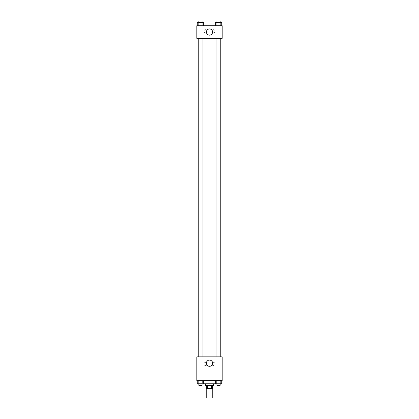 <?xml version="1.0" encoding="UTF-8"?>
<svg xmlns="http://www.w3.org/2000/svg" width="419" height="419" viewBox="0 0 419 419"><rect width="100%" height="100%" fill="white"/><g stroke="black" fill="none" stroke-linecap="round" stroke-linejoin="round"><path stroke-width="0.31" stroke-dasharray="2.1 1.57" d="M212.271 398.05L206.729 398.05M212.271 388.544L206.729 388.544L212.271 388.544M207.468 388.544L206.331 388.544L206.331 385.375L207.468 385.375L207.468 388.544L212.669 388.544L212.669 385.375L211.532 385.375L211.532 388.544M207.468 385.375L206.331 385.375M211.532 385.375L212.669 385.375M205.54 385.375L213.46 385.375M209.5 383.788L205.54 383.788L209.5 383.788M215.361 380.62L221.766 380.62L215.361 380.62L221.766 380.62L215.361 380.62L216.963 380.62L215.361 380.62L215.361 383.788L198.836 383.788L202.037 383.788L202.037 380.62L203.639 380.62L197.234 380.62L203.639 380.62L197.234 380.62L198.836 380.62L198.836 383.788L202.037 383.788L202.037 380.62L203.639 380.62L203.639 383.788M216.628 380.62L202.372 380.62L216.628 380.62L216.628 383.788M196.825 380.62L222.175 380.62L222.175 356.852L196.825 356.852L196.825 380.62M196.825 363.194L196.825 361.209L196.825 363.194M209.5 366.306A3.116 3.116 0 0 0 212.197 361.634A3.116 3.116 0 0 0 206.803 361.634A3.116 3.116 0 0 0 209.5 366.306M222.175 363.194L222.175 361.209L222.175 363.194M205.54 362.398A1.587 1.587 0 0 0 204.168 364.776A1.587 1.587 0 0 0 206.913 364.776A1.587 1.587 0 0 0 205.54 362.398A1.587 1.587 0 0 1 206.913 364.776A1.587 1.587 0 0 1 204.168 364.776A1.587 1.587 0 0 1 205.54 362.398M213.46 362.398A1.587 1.587 0 0 0 212.087 364.776A1.587 1.587 0 0 0 214.832 364.776A1.587 1.587 0 0 0 213.46 362.398A1.587 1.587 0 0 1 214.832 364.776A1.587 1.587 0 0 1 212.087 364.776A1.587 1.587 0 0 1 213.46 362.398M216.979 356.852L220.148 356.852L216.979 356.852L220.148 356.852L216.979 356.852L216.979 38.38L220.148 38.38L216.979 38.38M202.021 356.852L198.852 356.852L202.021 356.852L198.852 356.852L202.021 356.852L202.021 38.38L198.852 38.38L202.021 38.38M220.211 356.852L198.789 356.852L220.211 356.852M220.211 38.38L198.789 38.38L220.211 38.38M220.148 38.38L220.148 356.852M222.175 38.38L196.825 38.38L196.825 25.706L222.175 25.706L222.175 38.38M203.953 31.247A1.587 1.587 0 0 0 205.54 32.834A1.587 1.587 0 0 0 207.122 31.247A1.587 1.587 0 0 0 205.54 29.665A1.587 1.587 0 0 0 203.953 31.247M215.047 31.247A1.587 1.587 0 0 0 213.46 29.665A1.587 1.587 0 0 0 211.878 31.247A1.587 1.587 0 0 0 213.46 32.834A1.587 1.587 0 0 0 215.047 31.247M215.361 25.706L221.766 25.706L215.361 25.706L221.766 25.706L215.361 25.706L221.766 25.706L215.361 25.706L215.361 22.537L221.766 22.537L216.979 22.537L220.148 22.537L220.164 25.706L220.164 22.537L216.963 22.537L216.963 25.706L216.963 22.537L215.361 22.537L221.766 22.537L221.766 25.706M197.234 25.706L203.639 25.706L197.234 25.706L203.639 25.706L197.234 25.706L197.234 22.537L203.639 22.537L202.037 22.537L202.037 25.706L202.037 22.537L198.836 22.537L202.021 22.537L198.852 22.537L198.836 25.706L198.836 22.537L197.234 22.537L203.639 22.537L203.639 25.706M205.54 29.665A1.587 1.587 0 0 1 206.913 32.043A1.587 1.587 0 0 1 204.168 32.043A1.587 1.587 0 0 1 205.54 29.665M213.46 29.665A1.587 1.587 0 0 1 214.832 32.043A1.587 1.587 0 0 1 212.087 32.043A1.587 1.587 0 0 1 213.46 29.665M196.825 34.023L196.825 30.058L196.825 34.023M222.175 30.058L222.175 34.023L222.175 30.058M212.616 32.043A3.116 3.116 0 0 0 207.944 29.34A3.116 3.116 0 0 0 207.944 34.74A3.116 3.116 0 0 0 212.616 32.043M220.164 25.706L220.148 20.95L216.979 20.95L220.148 20.95L216.979 20.95L216.979 22.537L220.148 22.537L216.979 22.537M202.021 22.537L202.021 20.95L198.852 20.95L202.021 20.95L198.852 20.95L198.852 22.537L202.021 22.537L198.852 22.537L198.836 25.706M216.963 22.537L216.963 25.706M202.037 22.537L202.037 25.706M215.361 383.788L216.963 383.788L216.963 380.62L220.164 380.62L216.963 380.62L216.963 383.788L221.766 383.788L216.979 383.788L221.766 383.788L221.766 380.62L220.164 380.62L220.164 383.788L216.963 383.788L220.164 383.788L216.979 383.788L220.148 383.788L220.148 385.375L216.979 385.375L220.148 385.375L216.979 385.375L216.979 383.788M220.164 380.62L221.766 380.62L220.164 380.62L220.164 383.788L220.164 380.62L221.766 380.62M197.234 380.62L198.836 380.62L197.234 380.62L198.836 380.62L197.234 380.62L197.234 383.788L202.021 383.788L198.852 383.788L198.852 385.375L202.021 385.375L198.852 385.375L202.021 385.375L202.021 383.788M198.836 380.62L198.836 383.788L198.836 380.62L202.037 380.62L198.836 380.62L202.037 380.62L202.037 383.788M216.963 380.62L216.963 383.788M203.639 380.62L202.037 380.62M202.372 380.62L202.372 383.788M198.852 38.38L198.852 356.852"/><path stroke-width="0.63" d="M206.729 388.544L206.729 398.05L212.271 398.05L212.271 388.544M211.532 385.375L211.532 388.544L206.331 388.544L206.331 385.375M211.532 388.544L212.669 388.544L212.669 385.375M213.46 383.788L213.46 385.375L205.54 385.375L205.54 383.788M207.468 385.375L207.468 388.544M203.639 380.62L203.639 383.788L220.164 383.788L220.148 385.375L216.979 385.375L216.979 383.788M222.175 380.62L196.825 380.62L196.825 356.852L222.175 356.852L222.175 380.62M209.5 366.306A3.116 3.116 0 0 1 206.803 361.634A3.116 3.116 0 0 1 212.197 361.634A3.116 3.116 0 0 1 209.5 366.306M220.211 38.38L220.211 356.852M216.979 356.852L216.979 38.38M202.021 38.38L202.021 356.852M222.175 38.38L196.825 38.38L196.825 25.706L222.175 25.706L222.175 38.38M212.616 32.043A3.116 3.116 0 0 1 207.944 34.74A3.116 3.116 0 0 1 207.944 29.34A3.116 3.116 0 0 1 212.616 32.043M221.766 25.706L221.766 22.537L215.361 22.537L215.361 25.706M216.979 22.537L216.979 20.95L220.148 20.95L220.164 25.706M216.963 22.537L216.963 25.706M203.639 25.706L203.639 22.537L197.234 22.537L197.234 25.706M202.037 22.537L202.037 25.706M202.021 22.537L202.021 20.95L198.852 20.95L198.836 25.706M221.766 380.62L221.766 383.788L220.164 383.788L220.164 380.62M215.361 380.62L215.361 383.788M216.963 380.62L216.963 383.788M203.639 383.788L197.234 383.788L197.234 380.62M202.037 380.62L202.037 383.788M198.836 380.62L198.852 385.375L202.021 385.375L202.021 383.788M198.789 38.38L198.789 356.852M220.148 356.852L220.148 38.38M198.852 38.38L198.852 356.852"/></g></svg>
